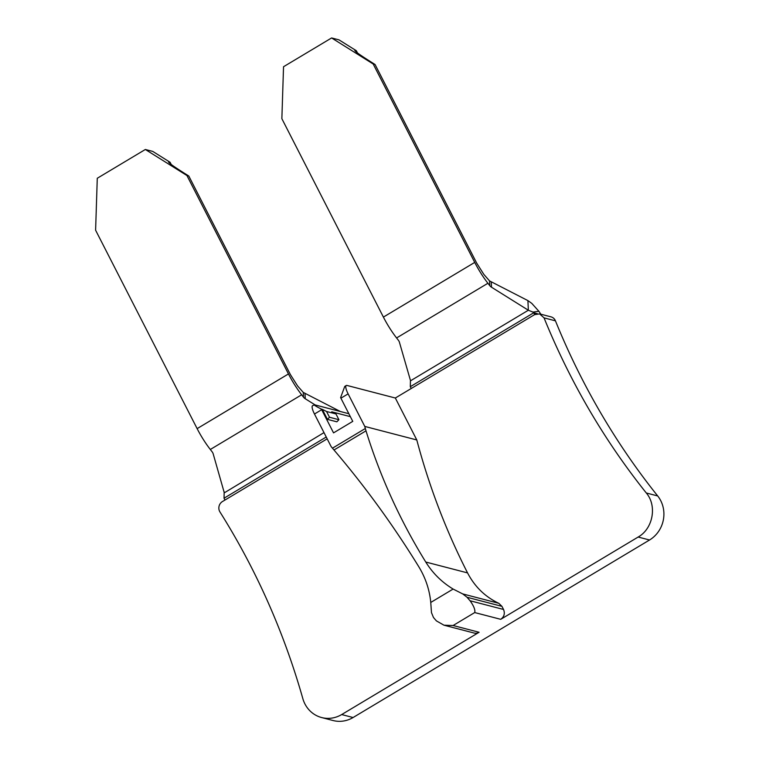 <?xml version="1.0" encoding="UTF-8"?>
<svg xmlns="http://www.w3.org/2000/svg" width="759" height="759" viewBox="0 0 759 759"><rect width="100%" height="100%" fill="white"/><g stroke="black" fill="none" stroke-linecap="round" stroke-linejoin="round"><path stroke-width="1.14" d="M539.602 313.894L550.996 316.854A7.248 6.774 -75.4 0 1 555.446 320.839L544.042 317.869L539.602 313.894L534.573 314.643L395.335 398.02L347.034 385.458A10.863 2.78 59.1 0 0 346.246 385.515A10.863 2.78 59.1 0 0 348.115 393.874L364.775 426.425L416.795 439.964C429.12 486.377 446.045 530.693 467.553 572.903C474.754 586.726 485.172 596.868 498.815 603.31L462.715 593.918L453.123 589.06C441.842 582.229 432.725 573.216 425.761 562.03C400.268 520.769 380.344 477.041 365.999 430.837L365.326 428.503A673.157 629.742 104.6 0 1 364.775 426.425M555.446 320.839A729.352 682.303 -75.4 0 0 657.692 495.95L646.298 492.98C657.266 505.769 653.015 528.757 638.148 537.04L500.731 619.325C504.194 616.773 505.124 613.481 503.54 609.468L470.096 600.767A36.223 9.269 59.1 0 1 467.079 597.276L462.715 593.918M327.167 438.844L222.444 501.547A7.248 6.774 -75.4 0 0 219.949 511.946A729.352 682.303 -75.4 0 1 302.841 698.641A28.975 27.106 -75.4 0 0 321.645 717.549L333.04 720.519A28.975 27.106 -75.4 0 0 353.077 717.53L649.543 540A28.975 27.106 -75.4 0 0 657.692 495.95M346.246 385.515L344.747 386.416L340.611 397.593A10.863 2.78 59.1 0 0 340.905 398.19L348.115 393.874M395.335 398.02L416.795 439.964M503.54 609.468L501.936 606.346L498.815 603.31M544.042 317.869C570 381.739 604.088 440.116 646.298 492.98M348.855 413.721L314.681 404.822L312.604 405.657A10.863 2.78 59.1 0 0 314.473 414.016L331.133 446.577A673.157 629.742 104.6 0 1 332.461 448.189L365.326 428.503M314.681 404.822C313.382 404.737 315.621 406.16 321.38 409.11A10.863 2.78 59.1 0 0 321.674 409.699L333.543 432.877L352.764 421.368L340.905 398.19M327.442 419.366L329.501 417.251L338.912 419.699L336.854 421.814L327.442 419.366L322.319 409.357L321.38 409.11M350.354 416.653L331.74 411.805L335.971 413.94L326.55 411.492L329.501 417.251M321.645 717.549A28.975 27.106 -75.4 0 0 341.683 714.561L479.1 632.275L453.095 625.511L444.006 625.207L436.453 620.919A36.223 9.269 59.1 0 1 433.436 617.418L431.473 612.627L430.761 602.447C429.518 589.61 425.448 577.571 418.551 566.347C393.115 525.057 364.918 486.272 333.988 450.002L332.461 448.189M500.731 619.325L474.717 612.56C475.419 610.065 473.872 606.137 470.096 600.767M322.319 409.357L326.55 411.492M338.912 419.699L335.971 413.94M444.006 625.207L474.081 633.034A7.248 6.774 -75.4 0 0 479.1 632.275M410.401 380.24L399.443 342.328A7.248 6.328 177.4 0 0 398.428 340.326L396.577 337.954A36.223 9.269 -120.9 0 1 392.375 332.176A36.223 9.269 -120.9 0 1 383.399 317.091L281.864 118.689L283.534 66.735L331.607 37.95L339.036 39.885L356.36 50.739L357.48 52.921M331.607 37.95L373.191 64.003L375.05 64.487L476.718 263.164L483.853 274.407L489.536 280.896L489.754 285.64A7.248 6.328 177.4 0 0 491.5 287.206L528.349 310.241L532.913 312.072L538.89 311.285L531.774 303.372L527.913 300.611L528.349 310.241L410.429 380.857L410.306 386.682A7.248 6.774 -75.4 0 0 410.467 387.033L411.226 388.513M355.876 51.669L355.25 50.445C353.409 50.682 364.14 57.608 371.587 62.314L375.05 64.487M356.36 50.739L354.814 50.606M373.191 64.003L474.726 262.405A36.223 9.269 59.1 0 0 483.701 277.49A36.223 9.269 59.1 0 0 487.904 283.268L489.754 285.64M527.913 300.611L489.536 280.896M541.176 314.691L538.89 311.285M534.687 314.577L533.938 313.106A7.248 6.774 -75.4 0 0 533.748 312.765L532.913 312.072M537.419 313.714L533.748 312.765L410.306 386.682M340.393 411.52L303.277 392.431L303.496 397.175L301.646 394.794L210.319 449.48L212.159 451.861A7.248 6.328 177.4 0 1 213.184 453.854L224.171 492.382L224.038 498.208A7.248 6.774 -75.4 0 0 224.209 498.559L224.968 500.039M323.989 432.611L224.142 492.933L224.142 491.775M210.319 449.48A36.223 9.269 -120.9 0 1 206.106 443.711A36.223 9.269 -120.9 0 1 197.131 428.626L95.606 230.214L97.275 178.261L145.339 149.485L152.777 151.421L170.101 162.274L171.221 164.456M145.339 149.485L186.932 175.528L188.792 176.012L290.46 374.699L297.594 385.942L303.277 392.431M169.618 163.204L168.991 161.98C167.16 162.217 177.881 169.134 185.319 173.839L188.792 176.012M170.101 162.274L168.545 162.132M186.932 175.528L288.458 373.94L197.131 428.626M303.496 397.175A7.248 6.328 177.4 0 0 305.241 398.741L315.184 404.955M301.646 394.794A36.223 9.269 -120.9 0 1 297.443 389.025A36.223 9.269 -120.9 0 1 288.458 373.94M649.543 540L638.148 537.04M453.095 625.511L474.717 612.56M353.077 717.53L341.683 714.561M314.473 414.016L321.674 409.699M467.553 572.903L425.761 562.03M501.936 606.346L467.079 597.276M430.761 602.447L453.123 589.06M333.988 450.002L365.999 430.837M491.272 282.168L491.5 287.206M536.698 313.818L533.938 313.106M224.038 498.208L326.237 437.013M305.014 393.703L305.241 398.741M487.904 283.268L396.577 337.954M474.726 262.405L383.399 317.091"/></g></svg>

